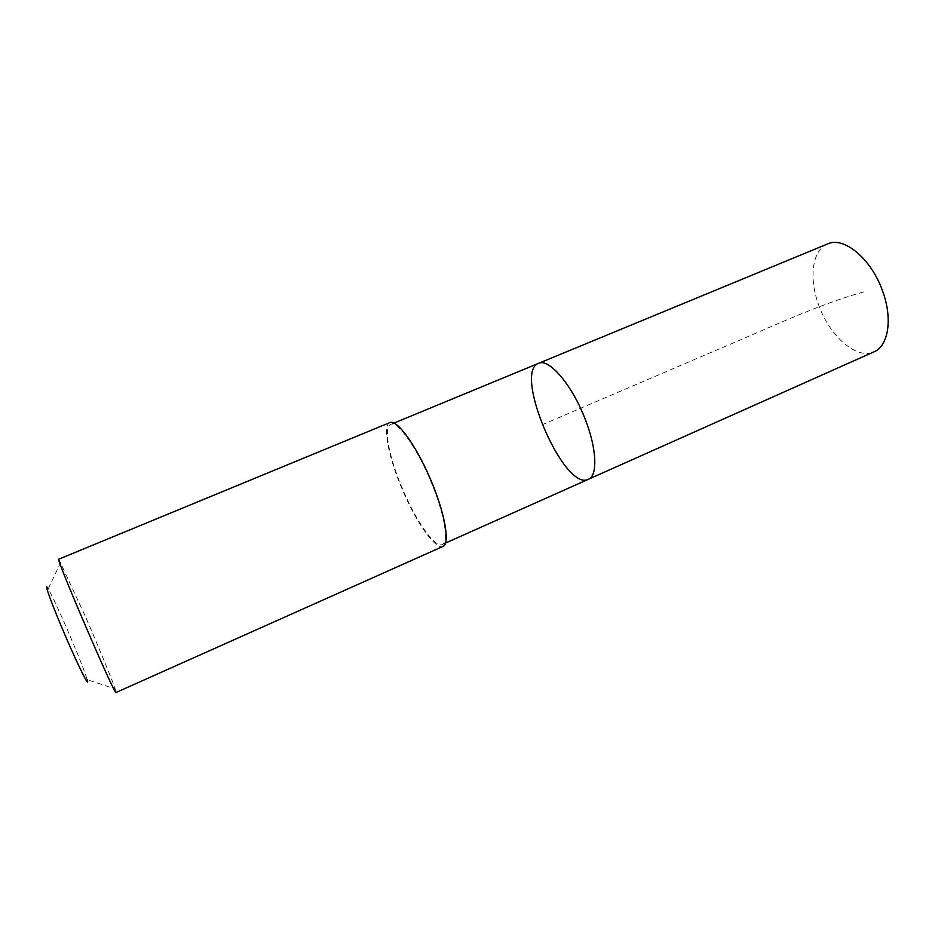 <?xml version="1.0" encoding="UTF-8"?>
<svg xmlns="http://www.w3.org/2000/svg" width="935" height="935" viewBox="0 0 935 935"><rect width="100%" height="100%" fill="white"/><g stroke="black" fill="none" stroke-linecap="round" stroke-linejoin="round"><path stroke-width="0.7" stroke-dasharray="4.67 3.51" d="M827.662 243.906C812.071 249.949 808.623 278.583 818.885 305.546C829.801 336.413 856.846 360.092 874.026 351.817M432.332 484.984C418.366 449.735 397.609 420.271 390.655 424.443C383.56 426.956 388.598 455.029 400.694 484.54C414.088 518.142 434.646 548.541 442.243 544.509C448.917 542.347 444.791 515.582 432.332 484.984M588.372 479.304C564.167 491.997 512.684 372.153 538.56 363.341M389.895 422.562C382.567 425.156 387.78 454.118 400.25 484.54C414.041 519.147 435.242 550.516 443.085 546.367M58.788 559.177L86.464 618.841C99.274 648.434 111.873 679.126 115.169 688.908L116.057 692.484M60.763 562.286L48.211 588.886C52.103 595.747 58.414 609.188 67.145 629.185C77.558 653.331 84.255 670.173 87.224 679.698L115.169 688.908M542.055 424.794L711.313 352.308C765.777 329.587 816.898 304.565 866.57 291.101M442.243 544.509L445.609 543.013M390.655 424.443L394.067 423.041"/><path stroke-width="1.4" d="M585.146 419.079C596.869 448.695 597.886 475.822 588.372 479.304C564.167 491.997 512.684 372.153 538.56 363.341C548.857 357.848 572.15 384.904 585.146 419.079C596.869 448.695 597.886 475.822 588.372 479.304L874.026 351.817C888.472 346.067 892.878 318.508 882.511 290.82C871.315 258.761 843.767 236.111 827.662 243.906L538.56 363.341C548.857 357.848 572.15 384.904 585.146 419.079M443.085 546.367C450.354 543.679 444.768 512.357 430.205 478.568C415.724 444.744 396.849 419.137 389.895 422.562L58.788 559.177C54.546 555.402 115.882 698.153 116.057 692.484L443.085 546.367M87.224 679.698C90.204 689.866 78.774 667.122 65.158 635.391C51.518 603.671 42.893 579.735 48.211 588.886M445.609 543.013L588.372 479.304M394.067 423.041L538.56 363.341"/></g></svg>
